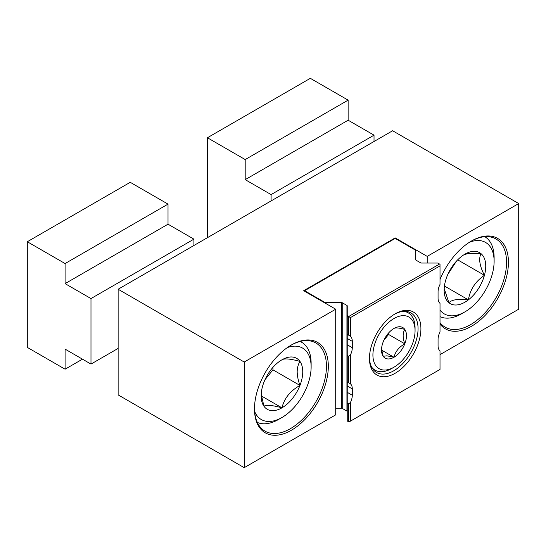 <?xml version="1.0" encoding="UTF-8"?>
<svg xmlns="http://www.w3.org/2000/svg" width="546" height="546" viewBox="0 0 546 546"><rect width="100%" height="100%" fill="white"/><g stroke="black" fill="none" stroke-linecap="round" stroke-linejoin="round"><path stroke-width="0.82" d="M291.4 344.976L291.4 344.976A52.218 30.146 120 0 0 254.477 408.927A52.218 30.146 120 0 0 291.4 430.241A52.218 30.146 120 0 0 328.323 366.291A52.218 30.146 120 0 0 291.4 344.976M254.484 408.381A50.894 29.382 120 0 0 265.022 431.142A50.894 29.382 120 0 0 290.465 428.624A50.894 29.382 120 0 0 323.71 383.777A50.894 29.382 120 0 0 315.909 342.997A50.894 29.382 120 0 0 290.929 345.249M440.015 324.058A52.218 30.146 120 0 0 471.512 326.255A52.218 30.146 120 0 0 508.435 262.305A52.218 30.146 120 0 0 471.512 240.991L471.512 240.991A52.218 30.146 120 0 0 440.015 279.566M440.015 322.666A50.894 29.382 120 0 0 445.127 327.156A50.894 29.382 120 0 0 470.577 324.638A50.894 29.382 120 0 0 503.822 279.791A50.894 29.382 120 0 0 496.021 239.011A50.894 29.382 120 0 0 471.041 241.264M118.134 289.237L118.134 394.888L244.212 467.676L335.708 414.858L335.708 309.207L244.212 362.025L118.134 289.237L392.622 130.76L518.7 203.556L427.204 256.381L395.181 237.892L303.685 290.718L335.708 309.207M244.212 467.676L244.212 362.025M440.015 354.634L518.7 309.207L518.7 203.556M427.204 263.035L427.204 256.381M395.181 238.418L304.6 290.718L325.095 302.545L341.503 302.545A1.037 0.601 180 0 1 342.233 302.723L346.935 305.439A1.037 0.601 180 0 1 347.236 305.862L347.236 315.329L350.348 317.656L440.015 265.888L440.015 264.305L437.817 263.035L421.41 263.035A1.037 0.601 180 0 1 420.679 262.858L415.977 260.149A1.037 0.601 180 0 1 415.677 259.725L415.677 250.252L395.181 238.418L395.181 237.892M420.911 328.685A36.391 21.014 120 0 0 395.181 313.827A36.391 21.014 120 0 0 369.451 358.394A36.391 21.014 120 0 0 395.181 373.252A36.391 21.014 120 0 0 420.911 328.685M369.458 357.555A34.371 19.847 120 0 0 376.569 372.488A34.371 19.847 120 0 0 403.057 363.274A34.371 19.847 120 0 0 418.059 328.685A34.371 19.847 120 0 0 410.94 312.947A34.371 19.847 120 0 0 394.458 314.257M347.236 420.98L348.519 421.724L348.519 403.76L347.236 403.023L347.236 420.98M350.348 317.656L350.348 336.193A12.149 7.016 -60 0 1 352.3 341.359L352.3 347.7A12.149 7.016 -60 0 1 350.348 355.118L350.348 383.736L347.236 381.893L347.236 403.023L347.236 392.315L352.3 395.243A12.149 7.016 -60 0 1 350.348 402.661L350.348 421.191L440.015 369.424L440.015 350.894A12.149 7.016 -60 0 1 438.063 345.72L438.063 339.387A12.149 7.016 -60 0 1 440.015 331.968L440.015 303.351A12.149 7.016 -60 0 1 438.063 298.184L438.063 291.844A12.149 7.016 -60 0 1 440.015 284.425L440.015 265.888M348.519 382.63L348.519 356.217L347.236 355.48L347.236 385.981L352.3 388.902L352.3 395.243M350.348 336.193L347.236 334.35L347.236 355.48L347.236 344.772L352.3 347.7M348.519 335.087L348.519 317.13L347.236 316.387L347.236 338.438L352.3 341.359M347.236 411.507A1.037 0.601 0 0 0 346.935 411.09L346.935 305.439M342.233 302.723L342.233 408.374L346.935 411.09M342.233 408.374A1.037 0.601 0 0 0 341.503 408.196L341.503 302.545M335.708 408.196L341.503 408.196M350.348 421.191L348.976 421.983L348.519 421.724M350.348 383.736A12.149 7.016 -60 0 1 352.3 388.902M348.976 316.332L439.557 264.039M347.236 316.387L347.236 315.329M325.095 302.545L324.638 302.812M348.519 356.217L350.348 355.118M348.519 403.76L350.348 402.661M348.519 317.13L348.976 316.864M304.375 291.114L304.6 290.718L304.142 290.977M383.449 370.011A29.805 17.206 120 0 0 393.987 367.185A29.805 17.206 120 0 0 415.062 330.685A29.805 17.206 120 0 0 404.525 315.697A29.805 17.206 120 0 0 375.737 341.223A29.805 17.206 120 0 0 383.449 370.011M403.719 311.363A33.115 19.117 -60 0 1 408.203 312.824A33.115 19.117 -60 0 1 415.062 327.982L415.062 330.685M393.987 367.185L391.646 368.536A33.115 19.117 -60 0 1 379.941 371.676A33.115 19.117 -60 0 1 375.088 370.174A33.115 19.117 -60 0 1 371.587 367.021M387.749 358.934A17.649 10.19 120 0 0 393.987 357.261A17.649 10.19 120 0 0 404.798 343.816A17.649 10.19 120 0 0 404.798 329.409A17.649 10.19 120 0 0 393.987 328.446A17.649 10.19 120 0 0 383.183 341.885A17.649 10.19 120 0 0 381.511 350.054A17.649 10.19 120 0 0 383.183 356.292A17.649 10.19 120 0 0 387.749 358.934M381.538 349.058L383.183 356.292L386.916 355.815L393.987 357.261C395.379 351.563 398.983 347.079 404.798 343.816C402.614 337.797 402.614 332.992 404.798 329.409C399.017 327.832 395.413 327.504 393.987 328.446M383.804 340.404L388.581 334.459L388.581 332.985M388.581 334.459L404.798 343.816M381.64 350.129L393.987 357.261M254.613 411.384A41.264 23.826 120 0 0 281.948 417.506A41.264 23.826 120 0 0 311.124 366.973A41.264 23.826 120 0 0 287.298 347.604M311.124 366.973L311.124 363.227A45.85 26.467 -60 0 0 301.631 342.24L300.239 341.434M300.109 341.468A45.85 26.467 -60 0 1 301.631 342.24M302.75 371.806A29.409 16.981 120 0 0 299.959 361.411A29.409 16.981 120 0 0 281.948 359.8A29.409 16.981 120 0 0 263.936 382.207A29.409 16.981 120 0 0 261.152 395.823A29.409 16.981 120 0 0 263.936 406.224A29.409 16.981 120 0 0 281.948 407.828A29.409 16.981 120 0 0 299.959 385.428A29.409 16.981 120 0 0 302.75 371.806M261.2 394.157L263.936 406.224C266.257 404.654 272.263 405.193 281.948 407.828C284.268 398.327 290.274 390.861 299.959 385.428C298.218 380.658 297.29 376.119 297.174 371.806C297.29 367.629 298.218 364.162 299.959 361.411C290.376 358.783 284.37 358.244 281.948 359.8M281.948 417.506L278.706 419.383A45.85 26.467 -60 0 1 257.343 422.433M264.974 379.743L272.945 369.826L272.945 367.369M261.37 395.946L281.948 407.828M272.945 369.826L299.959 385.428M440.015 310.067A41.264 23.826 120 0 0 454.763 315.622A41.264 23.826 120 0 0 464.939 311.862A41.264 23.826 120 0 0 494.116 261.322A41.264 23.826 120 0 0 475.122 240.718A41.264 23.826 120 0 0 469.328 242.328M464.939 311.862L461.698 313.732A45.85 26.467 -60 0 1 450.389 317.909A45.85 26.467 -60 0 1 440.015 316.646M472.194 251.474A29.409 16.981 120 0 0 464.939 254.149A29.409 16.981 120 0 0 461.479 256.483A29.409 16.981 120 0 0 445.447 281.04A29.409 16.981 120 0 0 444.144 290.172A29.409 16.981 120 0 0 448.914 302.723A29.409 16.981 120 0 0 468.4 299.85A29.409 16.981 120 0 0 484.432 275.293A29.409 16.981 120 0 0 480.971 253.61A29.409 16.981 120 0 0 472.194 251.474M444.191 288.527L448.914 302.723C451.774 299.665 458.271 298.71 468.4 299.85C470.065 289.639 475.409 281.449 484.432 275.293C479.654 266.032 478.501 258.804 480.971 253.61L468.441 253.44L463.97 254.743M484.814 236.698A45.85 26.467 -60 0 1 494.116 257.575L494.116 261.322M447.857 274.345L456.511 261.084M444.43 286.008L468.4 299.85M457.685 259.848L484.432 275.293M245.195 159.569L348.13 100.136L310.34 78.324L207.412 137.749L245.195 159.569L245.195 179.641L271.089 194.588L271.089 200.928M348.13 100.136L348.13 120.209L245.195 179.641M348.13 120.209L374.024 135.162L271.089 194.588M374.024 135.162L374.024 141.496M207.412 237.694L207.412 137.749M27.3 241.735L65.09 263.547L65.09 283.627L90.984 298.573L90.984 364.08L65.09 349.126L65.09 369.198L27.3 347.386L27.3 241.735L130.235 182.309L168.018 204.122L65.09 263.547M168.018 204.122L168.018 224.194L65.09 283.627M168.018 224.194L193.912 239.148L90.984 298.573M118.134 348.403L90.984 364.08M193.912 239.148L193.912 245.482M82.473 359.166L65.09 369.198M408.203 312.824L405.698 311.377M375.088 370.174L372.584 368.727"/></g></svg>
